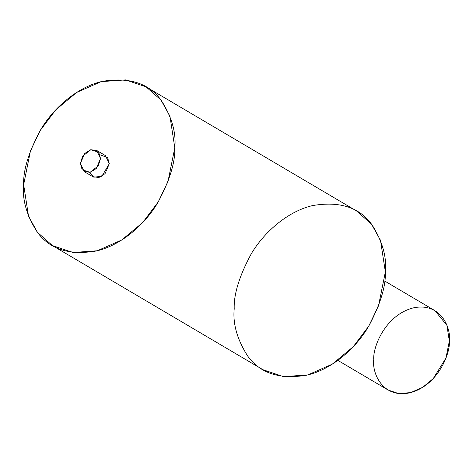 <?xml version="1.0" encoding="UTF-8"?>
<svg xmlns="http://www.w3.org/2000/svg" width="473" height="473" viewBox="0 0 473 473"><rect width="100%" height="100%" fill="white"/><g stroke="black" fill="none" stroke-linecap="round" stroke-linejoin="round"><path stroke-width="0.71" d="M23.65 184.665C22.154 199.647 26.63 215.369 37.077 231.835C49.523 249.206 69.3 255.586 96.415 250.974C122.064 245.044 145.802 223.333 158.006 202.296C169.724 180.414 175.323 162.227 174.803 147.742C176.305 132.759 171.829 117.032 161.376 100.566C148.936 83.201 129.159 76.821 102.038 81.427C76.395 87.357 52.657 109.068 40.453 130.11C28.729 151.993 23.13 170.179 23.65 184.665L30.461 150.857L40.24 130.459L55.713 109.902L76.721 92.406L101.192 81.64L125.499 79.902L146.027 86.825L160.991 100.063L169.937 116.187L174.803 147.742L167.992 181.543L158.213 201.941L142.74 222.505L121.732 239.994L97.261 250.767L72.954 252.505L52.426 245.576L37.468 232.344L28.522 216.22L23.65 184.665M100.04 154.801L107.613 157.58L109.304 163.741L101.861 176.269L93.79 177.192L89.645 172.426M52.426 245.576L262.988 369.726L283.516 376.656L307.822 374.918L332.294 364.145L353.301 346.65L368.774 326.092L378.554 305.694L385.365 271.886L380.499 240.337L371.547 224.208L356.589 210.976L146.027 86.825M234.212 308.816C233.692 294.33 239.291 276.143 251.015 254.261C263.219 233.219 286.957 211.508 312.6 205.578C339.72 200.972 359.498 207.351 371.938 224.716C382.391 241.183 386.867 256.91 385.365 271.886C385.885 286.378 380.286 304.565 368.568 326.447C356.364 347.484 332.625 369.194 306.977 375.124C279.862 379.736 260.085 373.357 247.639 355.986C237.192 339.519 232.716 323.798 234.212 308.816M80.38 163.492L82.166 169.783L90.077 172.332L98.289 165.84L100.53 158.567L98.739 152.276L90.828 149.728L82.615 156.214L80.38 163.492L84.655 153.524L90.715 149.752L96.693 150.444L100.53 158.567L96.256 168.536L90.195 172.302L84.212 171.61L80.38 163.492M84.212 171.61L92.986 176.784L98.963 177.476L105.03 173.709L109.304 163.741L105.467 155.617L96.693 150.444M337.84 360.379L388.162 390.048L398.426 393.506L410.576 392.637L422.815 387.257L433.315 378.506L445.944 358.031L449.35 341.128L446.914 325.353L434.959 310.672L384.644 281.003M373.771 359.592C372.665 347.56 384.981 315.385 412.964 307.97C440.919 301.715 451.277 328.357 449.35 341.128C450.456 353.154 438.146 385.335 410.156 392.744C382.202 398.999 371.843 372.357 373.771 359.592"/></g></svg>
